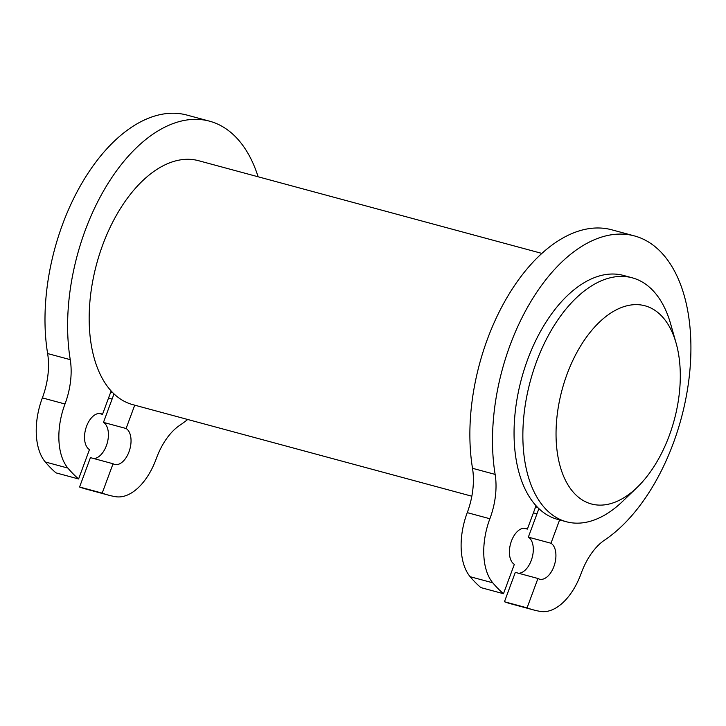 <?xml version="1.0" encoding="UTF-8"?>
<svg xmlns="http://www.w3.org/2000/svg" width="726" height="726" viewBox="0 0 726 726"><rect width="100%" height="100%" fill="white"/><g stroke="black" fill="none" stroke-linecap="round" stroke-linejoin="round"><path stroke-width="1.09" d="M637.183 487.346L622.708 501.285A126.333 71.484 -74.9 0 1 566.38 521.749A126.333 71.484 -74.9 0 1 536.396 362.056A126.333 71.484 -74.9 0 1 632.246 277.813A126.333 71.484 -74.9 0 1 670.624 323.85L676.115 343.18A102.647 58.08 -74.9 0 1 637.183 487.346A102.647 58.08 -74.9 0 1 568.286 485.376A102.647 58.08 -74.9 0 1 567.042 374.217A102.647 58.08 -74.9 0 1 625.458 306.172A102.647 58.08 -74.9 0 1 676.115 343.18M93.708 458.523A18.949 10.727 -74.9 0 0 107.303 442.815A18.949 10.727 -74.9 0 0 103.464 422.396L112.122 399.01A126.333 71.484 -74.9 0 1 110.071 398.52A126.333 71.484 -74.9 0 1 108.528 398.066M112.122 399.01L114.009 393.9M112.793 392.712L111.713 392.421A120.017 67.908 -74.9 0 1 110.724 392.14M566.38 521.749L557.577 519.371A126.333 71.484 -74.9 0 1 536.033 505.723A126.333 71.484 -74.9 0 1 527.593 359.679A126.333 71.484 -74.9 0 1 623.452 275.435L632.246 277.813M537.676 507.447L536.596 507.156A120.017 67.908 -74.9 0 1 535.606 506.875M471.836 496.212L132.695 404.627A126.333 71.484 -74.9 0 1 111.151 390.978A126.333 71.484 -74.9 0 1 103.355 243.21A126.333 71.484 -74.9 0 1 198.57 160.7L541.877 253.41M518.591 573.268A18.949 10.727 -74.9 0 0 532.185 557.55A18.949 10.727 -74.9 0 0 528.346 537.14L537.004 513.754A126.333 71.484 -74.9 0 1 534.953 513.255A126.333 71.484 -74.9 0 1 533.41 512.81M634.442 235.923L611.818 229.815A163.922 92.746 -74.9 0 0 506.821 297.841A163.922 92.746 -74.9 0 0 472.508 468.297L495.132 474.405A163.922 92.746 -74.9 0 1 529.445 303.949A163.922 92.746 -74.9 0 1 634.442 235.923A163.922 92.746 -74.9 0 1 689.7 372.411A163.922 92.746 -74.9 0 1 604.64 540.062A55.639 31.481 -74.9 0 0 581.136 573.458A55.639 31.481 -74.9 0 1 540.498 611.428A223.454 126.433 -74.9 0 1 533.456 609.904A223.454 126.433 -74.9 0 1 527.076 607.862L537.939 578.486L515.315 572.378L504.452 601.745L527.076 607.862M503.481 593.714L480.857 587.597A223.454 126.433 -74.9 0 1 470.149 576.707A55.639 31.481 -74.9 0 1 467.254 512.638L489.878 518.745A55.639 31.481 -74.9 0 0 492.772 582.815A223.454 126.433 -74.9 0 0 503.481 593.714L514.344 564.347A18.949 10.727 -74.9 0 1 510.941 542.485A18.949 10.727 -74.9 0 1 525.805 528.428A18.949 10.727 -74.9 0 1 527.385 529.1L536.033 505.723M472.508 468.297A55.639 31.481 -74.9 0 1 467.254 512.638M533.456 609.904L510.823 603.796A223.454 126.433 -74.9 0 1 504.452 601.745M528.346 537.14L550.98 543.248A18.949 10.727 -74.9 0 1 554.383 565.109A18.949 10.727 -74.9 0 1 539.518 579.167A18.949 10.727 -74.9 0 1 537.939 578.486M537.004 513.754L538.892 508.645M550.98 543.248L559.61 519.916M524.099 528.219L527.385 529.1M495.132 474.405A55.639 31.481 -74.9 0 1 489.878 518.745M111.151 390.978L102.502 414.365A18.949 10.727 -74.9 0 0 100.923 413.684A18.949 10.727 -74.9 0 0 86.058 427.741A18.949 10.727 -74.9 0 0 89.461 449.603L78.599 478.969L55.975 472.862A223.454 126.433 -74.9 0 1 45.266 461.963A55.639 31.481 -74.9 0 1 42.371 397.893L64.995 404.001A55.639 31.481 -74.9 0 0 70.25 359.66A163.922 92.746 -74.9 0 1 104.562 189.205A163.922 92.746 -74.9 0 1 209.56 121.178A163.922 92.746 -74.9 0 1 258.12 176.781M209.56 121.178L186.936 115.071A163.922 92.746 -74.9 0 0 81.938 183.097A163.922 92.746 -74.9 0 0 47.626 353.553A55.639 31.481 -74.9 0 1 42.371 397.893M187.707 419.483A163.922 92.746 -74.9 0 1 179.758 425.318A55.639 31.481 -74.9 0 0 156.253 458.714A55.639 31.481 -74.9 0 1 115.615 496.693A223.454 126.433 -74.9 0 1 108.564 495.159L85.94 489.052A223.454 126.433 -74.9 0 1 79.57 487.01L90.432 457.634L113.056 463.751A18.949 10.727 -74.9 0 0 114.635 464.422A18.949 10.727 -74.9 0 0 129.5 450.365A18.949 10.727 -74.9 0 0 126.097 428.503L134.727 405.181M108.564 495.159A223.454 126.433 -74.9 0 1 102.194 493.117L113.056 463.751M78.599 478.969A223.454 126.433 -74.9 0 1 67.89 468.079A55.639 31.481 -74.9 0 1 64.995 404.001M79.57 487.01L102.194 493.117M103.464 422.396L126.097 428.503M99.217 413.475L102.502 414.365M470.149 576.707L492.772 582.815M47.626 353.553L70.25 359.66M45.266 461.963L67.89 468.079M533.401 512.837L534.953 513.255M108.519 398.102L110.071 398.52"/></g></svg>
